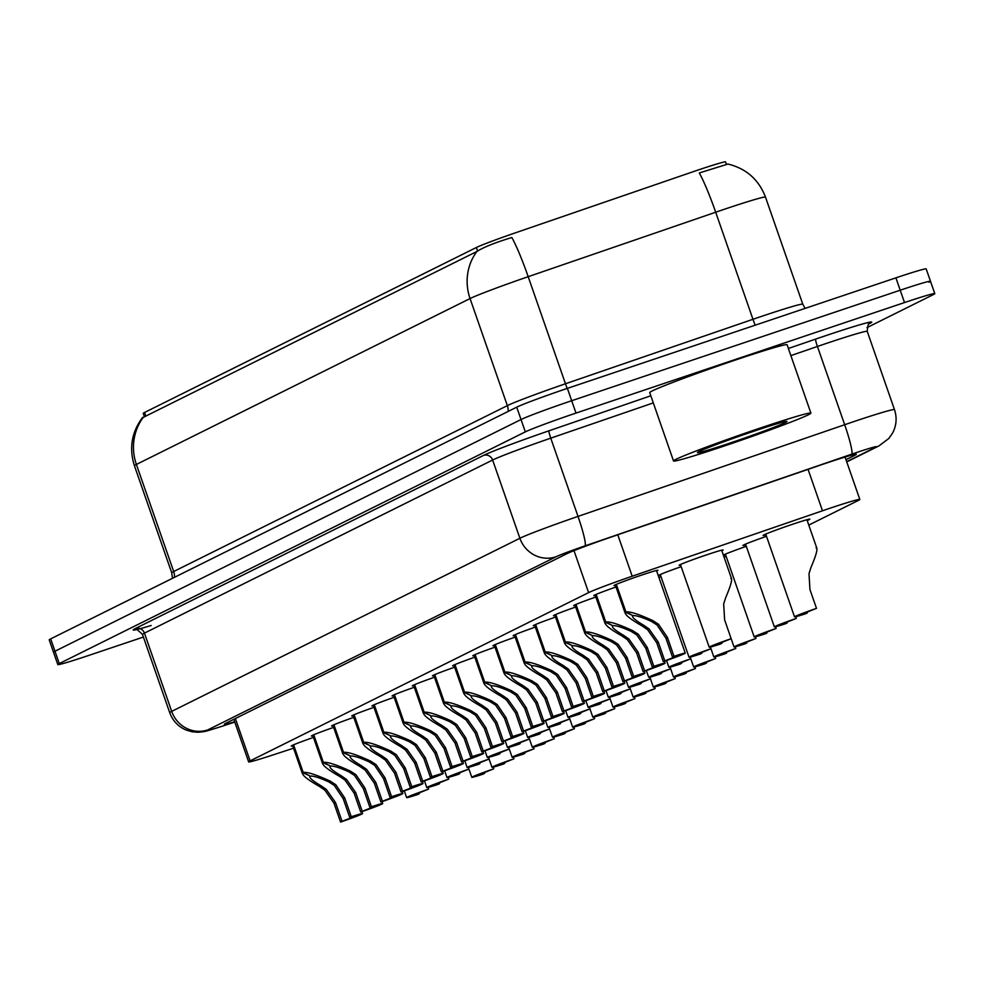 <?xml version="1.0" encoding="UTF-8"?>
<svg xmlns="http://www.w3.org/2000/svg" width="984" height="984" viewBox="0 0 984 984"><rect width="100%" height="100%" fill="white"/><g stroke="black" fill="none" stroke-linecap="round" stroke-linejoin="round"><path stroke-width="1.48" d="M615.467 585.394A23.272 0.849 -19.2 0 1 613.991 585.591A23.272 0.849 -19.2 0 1 641.802 575.037A23.272 0.849 -19.2 0 1 657.952 570.289A23.272 0.849 -19.2 0 1 656.672 571.04M595.295 595.418A23.272 0.849 -19.2 0 1 593.819 595.627A23.272 0.849 -19.2 0 1 616.021 586.993M575.123 605.455A23.272 0.849 -19.2 0 1 573.647 605.652A23.272 0.849 -19.2 0 1 595.849 597.017M554.951 615.48A23.272 0.849 -19.2 0 1 553.475 615.677A23.272 0.849 -19.2 0 1 575.677 607.042M534.779 625.504A23.272 0.849 -19.2 0 1 533.303 625.713A23.272 0.849 -19.2 0 1 555.505 617.079M514.607 635.541A23.272 0.849 -19.2 0 1 513.131 635.738A23.272 0.849 -19.2 0 1 535.333 627.103M494.435 645.566A23.272 0.849 -19.2 0 1 492.972 645.762A23.272 0.849 -19.2 0 1 515.161 637.128M474.263 655.59A23.272 0.849 -19.2 0 1 472.8 655.799A23.272 0.849 -19.2 0 1 494.989 647.164M454.091 665.627A23.272 0.849 -19.2 0 1 452.628 665.824A23.272 0.849 -19.2 0 1 474.817 657.189M433.919 675.651A23.272 0.849 -19.2 0 1 432.456 675.848A23.272 0.849 -19.2 0 1 454.645 667.214M413.747 685.676A23.272 0.849 -19.2 0 1 412.284 685.885A23.272 0.849 -19.2 0 1 434.473 677.25M393.575 695.713A23.272 0.849 -19.2 0 1 392.112 695.909A23.272 0.849 -19.2 0 1 414.301 687.275M373.403 705.737A23.272 0.849 -19.2 0 1 371.94 705.934A23.272 0.849 -19.2 0 1 394.141 697.299M353.244 715.762A23.272 0.849 -19.2 0 1 351.768 715.971A23.272 0.849 -19.2 0 1 373.969 707.336M333.072 725.798A23.272 0.849 -19.2 0 1 331.596 725.995A23.272 0.849 -19.2 0 1 353.797 717.361M312.9 735.823A23.272 0.849 -19.2 0 1 311.424 736.02A23.272 0.849 -19.2 0 1 333.625 727.385M292.728 745.86A23.272 0.849 -19.2 0 1 291.252 746.056A23.272 0.849 -19.2 0 1 313.453 737.422M680.62 565.099A23.272 0.849 -19.2 0 1 679.144 565.296A23.272 0.849 -19.2 0 1 706.955 554.742A23.272 0.849 -19.2 0 1 723.105 549.982A23.272 0.849 -19.2 0 1 721.838 550.745M660.449 575.123A23.272 0.849 -19.2 0 1 658.985 575.32A23.272 0.849 -19.2 0 1 681.174 566.686M658.911 577.448A23.272 0.849 -19.2 0 1 661.002 576.722M765.995 534.89A24.76 0.91 -19.2 0 1 763.08 535.456A24.76 0.91 -19.2 0 1 792.649 524.238A24.76 0.91 -19.2 0 1 809.832 519.171A24.76 0.91 -19.2 0 1 807.2 520.548M745.823 544.927A24.76 0.91 -19.2 0 1 742.908 545.48A24.76 0.91 -19.2 0 1 766.487 536.317M725.651 554.951A24.76 0.91 -19.2 0 1 723.486 555.48M723.338 555.074A24.76 0.91 -19.2 0 1 746.315 546.341M724.052 557.104A24.76 0.91 -19.2 0 1 726.143 556.366M726.303 164.008L725.577 161.917A39.274 1.439 160.8 0 0 691.961 172.114L515.579 232.765A39.274 1.439 160.8 0 0 476.342 247.513L144.562 412.468A39.274 1.439 160.8 0 0 143.233 413.354L144.476 416.921M808.786 525.087L858.368 500.438A43.64 1.599 160.8 0 0 859.831 499.466A43.64 1.599 160.8 0 0 822.476 510.782L632.208 576.218A43.64 1.599 160.8 0 0 588.604 592.614L250.12 760.89A43.64 1.599 160.8 0 0 248.644 761.874A43.64 1.599 160.8 0 0 272.199 755.195L293.539 748.197M755.183 325.187A14.551 1.55 -109 0 1 752.969 319.296L715.688 212.224A58.179 2.128 160.8 0 1 725.11 209.014A58.179 2.128 160.8 0 1 765.49 197.12C758.738 179.543 746.229 168.522 727.951 164.045L699.28 172.963A50.91 5.412 71 0 1 715.688 212.224L528.187 276.688A58.179 2.128 160.8 0 0 470.057 298.558L136.395 464.448A50.91 48.88 -116.4 0 1 143.221 417.388L142.655 417.327C131.647 432.062 128.904 448.2 134.439 465.752L171.72 572.823A58.179 2.128 -19.2 0 1 173.688 571.519L507.35 405.629A58.179 2.128 -19.2 0 1 565.468 383.772L752.969 319.296A58.179 2.128 -19.2 0 1 762.391 316.098A58.179 2.128 -19.2 0 1 802.784 304.204L805.084 308.398M143.393 637.054L88.093 655.651A43.64 1.599 -19.2 0 1 57.81 664.569L53.505 652.22A43.64 1.599 -19.2 0 1 54.969 651.236L521.028 419.528A43.64 1.599 -19.2 0 1 571.692 400.722L900.212 290.206A43.64 1.599 -19.2 0 1 930.495 281.289L926.19 268.927A43.64 1.599 -19.2 0 0 895.907 277.845L567.387 388.373A43.64 1.599 -19.2 0 0 516.723 407.167L50.676 638.874A43.64 1.599 -19.2 0 0 49.2 639.858L53.505 652.22A43.64 1.599 -19.2 0 1 54.969 651.236L521.028 419.528A43.64 1.599 -19.2 0 1 571.692 400.722L900.212 290.206A43.64 1.599 -19.2 0 1 930.495 281.289A43.64 1.599 -19.2 0 1 929.031 282.26M567.202 388.434A14.551 1.55 -109 0 1 565.468 383.772L528.187 276.688A50.91 5.412 71 0 0 511.828 237.513C495.075 242.63 483.427 247.292 476.871 251.498L143.221 417.388M57.81 664.569A43.64 1.599 -19.2 0 1 59.274 663.585L525.333 431.878A43.64 1.599 -19.2 0 1 575.997 413.083L904.517 302.555A43.64 1.599 -19.2 0 1 934.8 293.638A43.64 1.599 -19.2 0 1 933.324 294.622L866.966 327.611M845.982 459.676L854.825 455.272A43.64 1.599 160.8 0 0 856.289 454.288A43.64 1.599 160.8 0 0 818.934 465.617L610.609 537.252A43.64 1.599 160.8 0 0 567.005 553.648L225.816 723.289A43.64 1.599 160.8 0 0 224.34 724.261A43.64 1.599 160.8 0 0 234.684 721.764M493.168 767.139L493.759 768.824A21.82 0.799 160.8 0 0 471.791 777.311A21.82 0.799 160.8 0 0 483.058 774.137L484.558 773.399L484.226 772.452M484.558 773.399L477.289 775.404L493.759 768.824M428.015 787.434L428.594 789.119A21.82 0.799 160.8 0 0 406.638 797.618A21.82 0.799 160.8 0 0 417.905 794.445L419.393 793.694L419.073 792.76M419.393 793.694L412.136 795.699L428.594 789.119M293.576 744.826L303.183 772.415C307.414 771.85 316.418 774.752 330.193 781.124L335.778 784.728L344.695 797.938L351.263 816.757A21.82 0.799 160.8 0 1 362.518 813.584A21.82 0.799 160.8 0 1 340.562 822.083L334.007 803.251L324.843 790.152L319.468 786.45C307.094 779.389 301.51 774.777 302.703 772.649L293.084 745.036M319.468 786.45L320.956 785.712C312.728 780.878 309.062 777.741 309.972 776.327L309.788 777.176M292.531 745.294L302.457 773.818L302.703 772.649L309.825 775.884M320.956 785.712L326.307 789.426L335.495 802.501L342.051 821.332L357.02 815.502L349.763 817.507L343.207 798.676L334.314 785.453L328.705 781.862C319.271 777.618 313.146 775.712 310.317 776.155L303.183 772.415M340.562 822.083L342.051 821.332M349.763 817.507L351.263 816.757M513.341 757.114L513.931 758.787A21.82 0.799 160.8 0 0 491.963 767.286A21.82 0.799 160.8 0 0 503.23 764.113L504.731 763.363L504.398 762.428M504.731 763.363L497.461 765.367L513.931 758.787M533.513 747.077L534.103 748.763A21.82 0.799 160.8 0 0 512.135 757.262A21.82 0.799 160.8 0 0 523.402 754.088L524.89 753.338L524.57 752.403M524.89 753.338L517.633 755.343L534.103 748.763M553.684 737.053L554.275 738.738A21.82 0.799 160.8 0 0 532.307 747.225A21.82 0.799 160.8 0 0 543.574 744.052L545.062 743.314L544.742 742.366M545.062 743.314L537.805 745.319L554.275 738.738M573.856 727.028L574.435 728.701A21.82 0.799 160.8 0 0 552.479 737.201A21.82 0.799 160.8 0 0 563.746 734.027L565.234 733.277L564.914 732.342M565.234 733.277L557.977 735.282L574.435 728.701M448.187 777.409L448.766 779.094A21.82 0.799 160.8 0 0 426.81 787.581A21.82 0.799 160.8 0 0 438.064 784.408L439.565 783.67L439.245 782.723M439.565 783.67L432.308 785.675L448.766 779.094M471.791 777.311L468.925 769.07A21.82 0.799 160.8 0 0 446.982 777.557A21.82 0.799 160.8 0 0 458.237 774.383L459.737 773.633L459.417 772.698M459.737 773.633L452.468 775.638L468.938 769.058L468.359 767.385M491.963 767.286L489.097 759.045A21.82 0.799 160.8 0 0 467.154 767.532A21.82 0.799 160.8 0 0 478.409 764.359L479.909 763.609L479.589 762.674M479.909 763.609L472.64 765.614L489.109 759.033L488.531 757.348M760.423 427.991A72.73 2.669 -19.2 0 1 810.902 413.132A72.73 2.669 -19.2 0 1 724.003 446.096A72.73 2.669 -19.2 0 1 673.523 460.967A72.73 2.669 -19.2 0 1 760.423 427.991M673.523 460.967L649.723 392.604A72.73 2.669 -19.2 0 1 736.61 359.627A72.73 2.669 -19.2 0 1 787.089 344.769L810.902 413.132M730.337 442.948A47.429 1.734 -19.2 0 1 697.435 452.578A47.429 1.734 -19.2 0 1 754.088 431.14A47.429 1.734 -19.2 0 1 786.954 421.398A47.429 1.734 -19.2 0 1 730.337 442.948M594.029 716.992L594.607 718.677A21.82 0.799 160.8 0 0 572.651 727.176A21.82 0.799 160.8 0 0 583.906 724.003L585.406 723.252L585.086 722.317M585.406 723.252L578.149 725.257L594.607 718.677M614.201 706.967L614.779 708.652A21.82 0.799 160.8 0 0 592.823 717.139A21.82 0.799 160.8 0 0 604.078 713.966L605.578 713.228L605.258 712.281M605.578 713.228L598.321 715.233L614.779 708.652M634.372 696.943L634.951 698.615A21.82 0.799 160.8 0 0 612.995 707.115A21.82 0.799 160.8 0 0 624.25 703.941L625.75 703.191L625.43 702.256M625.75 703.191L618.481 705.196L634.951 698.615M512.135 757.262L509.269 749.021A21.82 0.799 160.8 0 0 487.326 757.495A21.82 0.799 160.8 0 0 498.581 754.322L500.081 753.584L499.761 752.637M500.081 753.584L492.812 755.589L509.281 749.009L508.703 747.323M532.307 747.225L529.441 738.984A21.82 0.799 160.8 0 0 507.498 747.471A21.82 0.799 160.8 0 0 518.752 744.298L520.253 743.547L519.921 742.612M520.253 743.547L512.984 745.552L529.453 738.972L528.875 737.299M552.479 737.201L549.613 728.959A21.82 0.799 160.8 0 0 527.67 737.446A21.82 0.799 160.8 0 0 538.924 734.273L540.425 733.523L540.093 732.588M540.425 733.523L533.156 735.528L549.625 728.947L549.047 727.262M654.544 686.906L655.123 688.591A21.82 0.799 160.8 0 0 633.167 697.09A21.82 0.799 160.8 0 0 644.422 693.917L645.922 693.166L645.602 692.232M645.922 693.166L638.653 695.171L655.123 688.591M674.716 676.881L675.295 678.566A21.82 0.799 160.8 0 0 653.339 687.053A21.82 0.799 160.8 0 0 664.594 683.88L666.094 683.142L665.774 682.195M666.094 683.142L658.825 685.147L675.295 678.566M694.889 666.857L695.467 668.53A21.82 0.799 160.8 0 0 673.511 677.029A21.82 0.799 160.8 0 0 684.766 673.856L686.266 673.105L685.934 672.17M686.266 673.105L678.997 675.11L695.467 668.53M715.061 656.82L715.639 658.505A21.82 0.799 160.8 0 0 693.683 667.004A21.82 0.799 160.8 0 0 704.938 663.831L706.438 663.081L706.106 662.146M706.438 663.081L699.169 665.086L715.639 658.505M735.22 646.796L735.811 648.481A21.82 0.799 160.8 0 0 713.843 656.968A21.82 0.799 160.8 0 0 725.11 653.794L726.61 653.056L726.278 652.109M726.61 653.056L719.341 655.061L735.811 648.481M572.651 727.176L569.785 718.935A21.82 0.799 160.8 0 0 547.842 727.41A21.82 0.799 160.8 0 0 559.096 724.236L560.597 723.498L560.265 722.551M560.597 723.498L553.328 725.503L569.798 718.923L569.207 717.238M592.823 717.139L589.945 708.898A21.82 0.799 160.8 0 0 568.002 717.385A21.82 0.799 160.8 0 0 579.269 714.212L580.769 713.461L580.437 712.527M580.769 713.461L573.5 715.466L589.969 708.886L589.379 707.213M612.995 707.115L610.117 698.874A21.82 0.799 160.8 0 0 588.174 707.361A21.82 0.799 160.8 0 0 599.441 704.187L600.941 703.437L600.609 702.502M600.941 703.437L593.672 705.442L610.141 698.861L609.551 697.176M633.167 697.09L630.289 688.849A21.82 0.799 160.8 0 0 608.346 697.324A21.82 0.799 160.8 0 0 619.612 694.15L621.113 693.413L620.781 692.465M621.113 693.413L613.844 695.417L630.314 688.837L629.723 687.152M649.895 677.127L650.486 678.8A21.82 0.799 160.8 0 0 628.518 687.299A21.82 0.799 160.8 0 0 639.784 684.126L641.285 683.376L640.953 682.441M641.285 683.376L634.016 685.381L650.486 678.8M755.392 636.771L755.983 638.444A21.82 0.799 160.8 0 0 734.015 646.943A21.82 0.799 160.8 0 0 745.282 643.77L746.782 643.019L746.45 642.085M746.782 643.019L739.513 645.024L755.983 638.444M775.564 626.734L776.155 628.419A21.82 0.799 160.8 0 0 754.187 636.919A21.82 0.799 160.8 0 0 765.454 633.745L766.954 632.995L766.622 632.06M766.954 632.995L759.685 635L776.155 628.419M795.736 616.71L796.327 618.395A21.82 0.799 160.8 0 0 774.359 626.882A21.82 0.799 160.8 0 0 785.626 623.708L787.126 622.97L786.794 622.023M787.126 622.97L779.857 624.975L796.327 618.395M806.966 611.999L807.298 612.934L805.798 613.684A21.82 0.799 160.8 0 1 794.531 616.857A21.82 0.799 160.8 0 1 816.499 608.358L809.943 589.539L808.996 573.647L810.951 567.51C816.388 554.668 818.11 548.162 816.105 547.977M807.298 612.934L800.029 614.938L816.499 608.358M670.067 667.091L670.658 668.776A21.82 0.799 160.8 0 0 648.69 677.275A21.82 0.799 160.8 0 0 659.956 674.101L661.457 673.351L661.125 672.416M661.457 673.351L654.188 675.356L670.658 668.776M690.239 657.066L690.829 658.751A21.82 0.799 160.8 0 0 668.862 667.238A21.82 0.799 160.8 0 0 680.129 664.065L681.629 663.327L681.297 662.38M681.629 663.327L674.36 665.332L690.829 658.751M713.843 656.968L710.977 648.727A21.82 0.799 160.8 0 0 689.034 657.214A21.82 0.799 160.8 0 0 700.301 654.04L701.801 653.29L701.469 652.355M701.801 653.29L694.532 655.295L711.001 648.714L710.411 647.041M734.015 646.943L724.618 619.858L723.671 603.967L725.626 597.829C731.063 585 732.785 578.481 730.78 578.297M721.973 643.265L714.704 645.27L731.173 638.69A21.82 0.799 160.8 0 0 709.206 647.177A21.82 0.799 160.8 0 0 720.472 644.016L721.973 643.265L721.641 642.331M313.748 734.802L323.355 762.379C327.586 761.813 336.589 764.716 350.365 771.099L355.937 774.691L364.867 787.901L371.423 806.732A21.82 0.799 160.8 0 1 382.69 803.559A21.82 0.799 160.8 0 1 360.734 812.058L354.166 793.227L345.015 780.127L339.64 776.425C327.266 769.353 321.682 764.752 322.875 762.625L313.256 735.011M339.64 776.425L341.128 775.687C332.899 770.853 329.234 767.717 330.144 766.29L329.96 767.151M312.703 735.269L322.629 763.793L322.875 762.625L329.984 765.859M341.128 775.687L346.479 779.402L355.667 792.477L362.223 811.308L377.192 805.478L369.935 807.483L363.379 788.651L354.486 775.417L348.865 771.837C339.443 767.594 333.318 765.687 330.489 766.118L323.355 762.379M360.734 812.058L362.223 811.308M369.935 807.483L371.423 806.732M333.92 724.778L343.527 752.354C347.758 751.788 356.762 754.691 370.538 761.062L376.109 764.666L385.039 777.877L391.595 796.708A21.82 0.799 160.8 0 1 402.862 793.534A21.82 0.799 160.8 0 1 380.894 802.021L374.338 783.19L365.187 770.103L359.812 766.401C347.438 759.328 341.854 754.728 343.047 752.588L333.428 724.987M359.812 766.401L361.3 765.65C353.072 760.816 349.406 757.692 350.316 756.265L350.132 757.126M332.875 725.233L342.801 753.756L343.047 752.588L350.156 755.835M361.3 765.65L366.651 769.377L375.839 782.452L382.395 801.284L397.364 795.441L390.107 797.446L383.551 778.615L374.658 765.392L369.037 761.813C359.615 757.557 353.49 755.663 350.661 756.093L343.527 752.354M380.894 802.021L382.395 801.284M390.107 797.446L391.595 796.708M354.092 714.741L363.699 742.33C367.93 741.764 376.933 744.667 390.709 751.038L396.281 754.642L405.211 767.852L411.767 786.671A21.82 0.799 160.8 0 1 423.034 783.498A21.82 0.799 160.8 0 1 401.066 791.997L394.51 773.166L385.359 760.066L379.984 756.364C367.61 749.304 362.026 744.691 363.219 742.563L353.6 714.95M379.984 756.364L381.472 755.626C373.243 750.792 369.578 747.655 370.488 746.241L370.304 747.09M353.047 715.208L362.973 743.732L363.219 742.563L370.328 745.798M381.472 755.626L386.823 759.341L396.011 772.415L402.567 791.247L417.536 785.416L410.279 787.421L403.711 768.59L394.83 755.368L389.209 751.776C379.787 747.533 373.662 745.626 370.833 746.069L363.699 742.33M401.066 791.997L402.567 791.247M410.279 787.421L411.767 786.671M374.264 704.716L383.871 732.293C388.102 731.727 397.106 734.63 410.882 741.014L416.453 744.605L425.383 757.815L431.939 776.647A21.82 0.799 160.8 0 1 443.206 773.473A21.82 0.799 160.8 0 1 421.238 781.96L414.682 763.141L405.531 750.042L400.156 746.339C387.782 739.267 382.198 734.667 383.391 732.539L373.772 704.925M400.156 746.339L401.644 745.601C393.416 740.768 389.75 737.631 390.66 736.204L390.476 737.065M373.219 705.184L383.145 733.707L383.391 732.539L390.5 735.774M401.644 745.601L406.995 749.316L416.183 762.391L422.739 781.222L437.708 775.392L430.438 777.397L423.883 758.566L415.002 745.331L409.381 741.751C399.959 737.508 393.834 735.601 391.005 736.032L383.871 732.293M421.238 781.96L422.739 781.222M430.438 777.397L431.939 776.647M394.436 694.692L404.03 722.268C408.274 721.702 417.277 724.605 431.053 730.977L436.625 734.581L445.555 747.791L452.111 766.622A21.82 0.799 160.8 0 1 463.378 763.449A21.82 0.799 160.8 0 1 441.41 771.936L434.854 753.104L425.703 740.017L420.328 736.315C407.954 729.242 402.37 724.642 403.563 722.502L393.944 694.901M420.328 736.315L421.816 735.565C413.587 730.731 409.922 727.606 410.832 726.18L410.648 727.041M393.391 695.147L403.317 723.671L403.563 722.502L410.672 725.749M421.816 735.565L427.167 739.291L436.355 752.366L442.911 771.198L457.88 765.355L450.611 767.36L444.055 748.529L435.174 735.306L429.553 731.727C420.131 727.471 414.006 725.577 411.177 726.007L404.03 722.268M441.41 771.936L442.911 771.198M450.611 767.36L452.111 766.622M414.596 684.655L424.202 712.244C428.446 711.678 437.449 714.581 451.226 720.952L456.797 724.556L465.727 737.766L472.283 756.585A21.82 0.799 160.8 0 1 483.55 753.412A21.82 0.799 160.8 0 1 461.582 761.911L455.026 743.08L445.875 729.98L440.5 726.278C428.126 719.218 422.542 714.605 423.735 712.477L414.116 684.864M440.5 726.278L441.988 725.54C433.759 720.706 430.094 717.57 431.004 716.155L430.82 717.004M413.551 685.122L423.489 713.646L423.735 712.477L430.844 715.712M441.988 725.54L447.339 729.255L456.527 742.33L463.083 761.161L478.052 755.331L470.782 757.336L464.227 738.504L455.346 725.282L449.725 721.69C440.303 717.447 434.178 715.54 431.349 715.983L424.202 712.244M461.582 761.911L463.083 761.161M470.782 757.336L472.283 756.585M434.768 674.63L444.374 702.207C448.618 701.641 457.622 704.544 471.397 710.928L476.969 714.519L485.899 727.729L492.455 746.561A21.82 0.799 160.8 0 1 503.722 743.387A21.82 0.799 160.8 0 1 481.754 751.874L475.198 733.055L466.047 719.956L460.672 716.254C448.298 709.181 442.714 704.581 443.907 702.453L434.288 674.839M460.672 716.254L462.16 715.516C453.932 710.682 450.266 707.545 451.164 706.118L450.992 706.979M433.723 675.098L443.661 703.621L443.907 702.453L451.016 705.688M462.16 715.516L467.498 719.23L476.699 732.305L483.255 751.136L498.224 745.306L490.954 747.311L484.399 728.48L475.518 715.245L469.897 711.666C460.475 707.422 454.35 705.516 451.521 705.946L444.374 702.207M481.754 751.874L483.255 751.136M490.954 747.311L492.455 746.561M454.94 664.606L464.546 692.183C468.79 691.617 477.793 694.519 491.569 700.891L497.141 704.495L506.071 717.705L512.627 736.536A21.82 0.799 160.8 0 1 523.894 733.363A21.82 0.799 160.8 0 1 501.926 741.85L495.37 723.019L486.219 709.931L480.844 706.229C468.47 699.157 462.886 694.556 464.079 692.416L454.46 664.815M480.844 706.229L482.332 705.479C474.091 700.645 470.438 697.521 471.336 696.094L471.164 696.955M453.895 665.061L463.833 693.585L464.079 692.416L471.188 695.663M482.332 705.479L487.67 709.206L496.871 722.281L503.427 741.112L518.396 735.269L511.127 737.274L504.571 718.443L495.69 705.221L490.069 701.641C480.647 697.385 474.522 695.491 471.693 695.922L464.546 692.183M501.926 741.85L503.427 741.112M511.127 737.274L512.627 736.536M475.112 654.569L484.718 682.158C488.962 681.592 497.966 684.495 511.729 690.866L517.313 694.47L526.243 707.681L532.799 726.5A21.82 0.799 160.8 0 1 544.066 723.326A21.82 0.799 160.8 0 1 522.098 731.825L515.542 712.994L506.391 699.895L501.016 696.192C488.642 689.132 483.058 684.52 484.251 682.392L474.632 654.778M501.016 696.192L502.504 695.454C494.263 690.62 490.61 687.484 491.508 686.069L491.336 686.918M474.067 655.036L484.005 683.56L484.251 682.392L491.36 685.627M502.504 695.454L507.842 699.169L517.043 712.244L523.599 731.075L538.568 725.245L531.298 727.25L524.743 708.418L515.862 695.196L510.241 691.604C500.819 687.361 494.694 685.454 491.865 685.897L484.718 682.158M522.098 731.825L523.599 731.075M531.298 727.25L532.799 726.5M495.284 644.545L504.89 672.121C509.134 671.555 518.138 674.458 531.901 680.842L537.485 684.434L546.415 697.644L552.971 716.475A21.82 0.799 160.8 0 1 564.238 713.302A21.82 0.799 160.8 0 1 542.27 721.789L535.714 702.97L526.563 689.87L521.176 686.168C508.814 679.095 503.23 674.495 504.411 672.367L494.804 644.754M521.176 686.168L522.676 685.43C514.435 680.596 510.782 677.459 511.68 676.033L511.508 676.894M494.239 645.012L504.177 673.536L504.411 672.367L511.532 675.602M522.676 685.43L528.014 689.144L537.215 702.219L543.771 721.051L558.74 715.22L551.471 717.225L544.915 698.394L536.034 685.159L530.413 681.58C520.991 677.336 514.866 675.43 512.037 675.86L504.89 672.121M542.27 721.789L543.771 721.051M551.471 717.225L552.971 716.475M515.456 634.52L525.062 662.097C529.306 661.531 538.309 664.434 552.073 670.805L557.657 674.409L566.587 687.619L573.143 706.451A21.82 0.799 160.8 0 1 584.41 703.277A21.82 0.799 160.8 0 1 562.442 711.764L555.886 692.933L546.735 679.846L541.348 676.143C528.986 669.071 523.402 664.471 524.583 662.33L514.976 634.729M541.348 676.143L542.848 675.393C534.607 670.559 530.942 667.435 531.852 666.008L531.68 666.869M514.411 634.975L524.349 663.499L524.583 662.33L531.704 665.578M542.848 675.393L548.186 679.12L557.387 692.195L563.943 711.026L578.912 705.184L571.643 707.189L565.087 688.357L556.206 675.135L550.585 671.555C541.163 667.3 535.038 665.405 532.209 665.836L525.062 662.097M562.442 711.764L563.943 711.026M571.643 707.189L573.143 706.451M535.628 624.483L545.234 652.072C549.478 651.506 558.481 654.409 572.245 660.781L577.829 664.385L586.759 677.595L593.315 696.414A21.82 0.799 160.8 0 1 604.582 693.24A21.82 0.799 160.8 0 1 582.614 701.74L576.058 682.908L566.907 669.809L561.52 666.106C549.158 659.046 543.562 654.434 544.755 652.306L535.148 624.692M561.52 666.106L563.02 665.369C554.779 660.535 551.114 657.398 552.024 655.984L551.852 656.832M534.583 624.951L544.521 653.474L544.755 652.306L551.876 655.541M563.02 665.369L568.358 669.083L577.559 682.158L584.115 700.989L599.084 695.159L591.814 697.164L585.259 678.333L576.366 665.11L570.757 661.519C561.335 657.275 555.21 655.369 552.381 655.811L545.234 652.072M582.614 701.74L584.115 700.989M591.814 697.164L593.315 696.414M555.8 614.459L565.406 642.035C569.638 641.47 578.654 644.372 592.417 650.756L598.001 654.348L606.931 667.558L613.487 686.389A21.82 0.799 160.8 0 1 624.742 683.216A21.82 0.799 160.8 0 1 602.786 691.703L596.23 672.884L587.079 659.784L581.692 656.082C569.33 649.01 563.734 644.409 564.927 642.281L555.32 614.668M581.692 656.082L583.192 655.344C574.951 650.51 571.286 647.374 572.196 645.947L572.024 646.808M554.755 614.926L564.693 643.45L564.927 642.281L572.048 645.516M583.192 655.344L588.53 659.059L597.731 672.134L604.287 690.965L619.256 685.135L611.986 687.139L605.431 668.308L596.538 655.073L590.929 651.494C581.507 647.251 575.382 645.344 572.553 645.775L565.406 642.035M602.786 691.703L604.287 690.965M611.986 687.139L613.487 686.389M575.972 604.422L585.578 632.011C589.81 631.445 598.826 634.348 612.589 640.719L618.173 644.323L627.103 657.533L633.659 676.365A21.82 0.799 160.8 0 1 644.914 673.191A21.82 0.799 160.8 0 1 622.958 681.678L616.402 662.847L607.251 649.76L601.864 646.058C589.502 638.985 583.906 634.385 585.099 632.245L575.492 604.643M601.864 646.058L603.364 645.307C595.123 640.473 591.458 637.349 592.368 635.922L592.196 636.783M574.927 604.889L584.865 633.413L585.099 632.245L592.22 635.492M603.364 645.307L608.702 649.034L617.903 662.109L624.459 680.94L639.428 675.098L632.159 677.103L625.603 658.271L616.71 645.049L611.101 641.47C601.679 637.214 595.554 635.32 592.725 635.75L585.578 632.011M622.958 681.678L624.459 680.94M632.159 677.103L633.659 676.365M596.144 594.398L605.75 621.986C609.982 621.421 618.985 624.323 632.761 630.695L638.345 634.299L647.275 647.497L653.831 666.328A21.82 0.799 160.8 0 1 665.086 663.154A21.82 0.799 160.8 0 1 643.13 671.654L636.574 652.822L627.423 639.723L622.036 636.021C609.674 628.961 604.078 624.348 605.271 622.22L595.664 594.607M622.036 636.021L623.536 635.283C615.295 630.449 611.63 627.312 612.54 625.898L612.368 626.746M595.099 594.865L605.037 623.389L605.271 622.22L612.392 625.455M623.536 635.283L628.874 638.997L638.075 652.072L644.631 670.904L659.6 665.073L652.331 667.078L645.775 648.247L636.882 635.024L631.273 631.433C621.851 627.189 615.726 625.283 612.884 625.726L605.75 621.986M643.13 671.654L644.631 670.904M652.331 667.078L653.831 666.328M616.316 584.373L625.922 611.95C630.154 611.384 639.157 614.287 652.933 620.67L658.517 624.262L667.447 637.472L674.003 656.303A21.82 0.799 160.8 0 1 685.258 653.13A21.82 0.799 160.8 0 1 663.302 661.617L656.746 642.798L647.595 629.698L642.208 625.996C629.846 618.924 624.25 614.323 625.443 612.196L615.824 584.582M642.208 625.996L643.708 625.258C635.467 620.424 631.802 617.288 632.712 615.861L632.54 616.722M615.271 584.84L625.209 613.364L625.443 612.196L632.564 615.431M643.708 625.258L649.046 628.973L658.234 642.048L664.803 660.879L679.772 655.049L672.502 657.054L665.947 638.222L657.054 624.988L651.445 621.408C642.023 617.165 635.898 615.258 633.056 615.689L625.922 611.95M663.302 661.617L664.803 660.879M672.502 657.054L674.003 656.303M144.562 412.468L145.866 416.232M476.342 247.513L477.56 251.043M235.361 718.529L250.12 760.89M573.992 550.646L588.604 592.614M617.78 534.792L632.208 576.218M808.061 469.356L822.476 510.782M476.871 251.498A50.91 48.88 63.6 0 0 470.057 298.558L507.35 405.629A14.551 13.96 -116.4 0 1 508.15 411.435M174.488 577.313A14.551 13.96 -116.4 0 0 173.688 571.519L136.395 464.448A58.179 2.128 160.8 0 0 134.439 465.752M895.907 277.845L904.517 302.555M50.676 638.874L59.274 663.585M516.723 407.167L525.333 431.878M567.387 388.373L575.997 413.083M846.671 461.668L875.588 447.289A29.089 1.07 160.8 0 0 856.375 452.591A29.089 1.07 160.8 0 0 851.664 454.19L585 545.886A29.089 1.07 160.8 0 0 555.935 556.809L207.747 729.919A29.089 1.07 160.8 0 0 222.47 726.118L234.782 722.084L221.978 726.315A29.089 12.792 71.8 0 1 221.462 726.45M207.747 729.919A29.089 27.933 -116.4 0 1 171.696 711.383L144.439 633.13A58.179 2.128 160.8 0 0 142.483 634.446L169.728 712.687A58.179 2.128 -19.2 0 1 171.696 711.383L519.884 538.273A58.179 2.128 -19.2 0 1 578.014 516.403L844.678 424.719A58.179 2.128 -19.2 0 1 854.1 421.509A58.179 2.128 -19.2 0 1 894.481 409.615L867.236 331.374A58.179 2.128 160.8 0 0 826.843 343.268A58.179 2.128 160.8 0 0 817.421 346.466L790.865 355.605M788.381 348.484L815.674 339.099A7.269 0.775 -109 0 0 817.421 346.466L844.678 424.719A29.089 3.087 71 0 1 851.664 454.19M815.674 339.099A65.461 2.398 -19.2 0 1 869.499 323.588L869.192 323.736M151.192 625.48A65.461 2.398 -19.2 0 1 135.423 628.493L483.611 455.383A65.461 2.398 -19.2 0 1 549.01 430.795L650.83 395.777M585 545.886A29.089 3.087 71 0 0 578.014 516.403L550.757 438.163A58.179 2.128 160.8 0 0 492.627 460.02L144.439 633.13A7.269 6.986 63.6 0 0 135.423 628.493M653.302 402.899L550.757 438.163A7.269 0.775 -109 0 1 549.01 430.795M555.935 556.809A29.089 27.933 -116.4 0 1 519.884 538.273L492.627 460.02A7.269 6.986 63.6 0 0 483.611 455.383M222.47 726.118A29.089 12.792 71.8 0 1 221.978 726.315C203.307 732.084 206.763 731.346 198.079 732.256L192.237 731.813L186.062 730.017C178.153 726.561 172.717 720.78 169.728 712.687M846.757 461.902L878.983 445.887A29.089 27.933 -116.4 0 1 875.588 447.289M854.53 454.436L854.825 455.272M343.207 798.676L344.695 797.938M328.705 781.862L330.193 781.124M334.007 803.251L335.495 802.501M363.379 788.651L364.867 787.901M348.865 771.837L350.365 771.099M354.166 793.227L355.667 792.477M383.551 778.615L385.039 777.877M369.037 761.813L370.538 761.062M374.338 783.19L375.839 782.452M403.711 768.59L405.211 767.852M389.209 751.776L390.709 751.038M394.51 773.166L396.011 772.415M423.883 758.566L425.383 757.815M409.381 741.751L410.882 741.014M414.682 763.141L416.183 762.391M444.055 748.529L445.555 747.791M429.553 731.727L431.053 730.977M434.854 753.104L436.355 752.366M464.227 738.504L465.727 737.766M449.725 721.69L451.226 720.952M455.026 743.08L456.527 742.33M484.399 728.48L485.899 727.729M469.897 711.666L471.397 710.928M475.198 733.055L476.699 732.305M504.571 718.443L506.071 717.705M490.069 701.641L491.569 700.891M495.37 723.019L496.871 722.281M524.743 708.418L526.243 707.681M510.241 691.604L511.729 690.866M515.542 712.994L517.043 712.244M544.915 698.394L546.415 697.644M530.413 681.58L531.901 680.842M535.714 702.97L537.215 702.219M565.087 688.357L566.587 687.619M550.585 671.555L552.073 670.805M555.886 692.933L557.387 692.195M585.259 678.333L586.759 677.595M570.757 661.519L572.245 660.781M576.058 682.908L577.559 682.158M605.431 668.308L606.931 667.558M590.929 651.494L592.417 650.756M596.23 672.884L597.731 672.134M625.603 658.271L627.103 657.533M611.101 641.47L612.589 640.719M616.402 662.847L617.903 662.109M645.775 648.247L647.275 647.497M631.273 631.433L632.761 630.695M636.574 652.822L638.075 652.072M665.947 638.222L667.447 637.472M651.445 621.408L652.933 620.67M656.746 642.798L658.234 642.048M233.823 719.304L248.644 761.874M845.071 457.056L859.831 499.466M765.49 197.12L802.784 304.204M171.72 572.823L172.507 578.309M934.8 293.638L930.495 281.289M142.483 634.446C137.342 629.563 135.091 627.976 135.718 629.686M868.651 323.933L869.585 323.441C868.589 322.383 867.802 325.015 867.236 331.374M878.983 445.887L888.847 438.446L892.537 433.157C896.498 425.592 897.15 417.745 894.481 409.615M406.638 797.618L404.289 790.878M362.518 813.584L361.854 811.665M426.81 787.581L424.461 780.841M446.982 777.557L444.633 770.816M467.154 767.532L464.805 760.792M487.326 757.495L484.977 750.755M507.498 747.471L505.149 740.731M527.67 737.446L525.321 730.706M653.339 687.053L650.461 678.812M673.511 677.029L670.633 668.788M693.683 667.004L690.805 658.763M547.842 727.41L545.493 720.669M568.002 717.385L565.665 710.645M588.174 707.361L585.837 700.62M608.346 697.324L606.009 690.584M628.518 687.299L626.181 680.559M754.187 636.919L725.368 554.14M774.359 626.882L745.54 544.115M794.531 616.857L765.712 534.078M816.892 548.383L806.917 519.736M648.69 677.275L646.34 670.534M668.862 667.238L666.512 660.498M689.034 657.214L660.252 574.57M709.206 647.177L680.424 564.533M731.567 578.715L721.641 550.191M382.69 803.559L382.026 801.64M402.862 793.534L402.198 791.603M423.034 783.498L422.37 781.579M443.206 773.473L442.529 771.554M463.378 763.449L462.701 761.518M483.55 753.412L482.873 751.493M503.722 743.387L503.045 741.469M523.894 733.363L523.217 731.432M544.066 723.326L543.389 721.407M564.238 713.302L563.561 711.383M584.41 703.277L583.733 701.346M604.582 693.24L603.905 691.321M624.742 683.216L624.077 681.297M644.914 673.191L644.249 671.26M665.086 663.154L664.421 661.236M685.258 653.13L656.476 570.486"/></g></svg>
